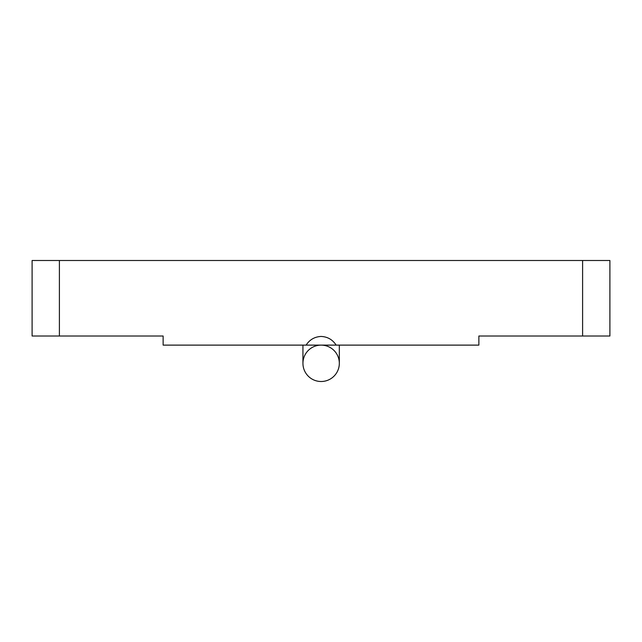 <?xml version="1.0" encoding="UTF-8"?>
<svg xmlns="http://www.w3.org/2000/svg" width="642" height="642" viewBox="0 0 642 642"><rect width="100%" height="100%" fill="white"/><g stroke="black" fill="none" stroke-linecap="round" stroke-linejoin="round"><path stroke-width="0.96" d="M336.151 345.115L306.114 345.115C309.669 339.65 314.668 336.761 321.128 336.448C327.589 336.761 332.596 339.65 336.151 345.115L478.868 345.115L478.868 336.015L609.9 336.015L609.9 260.492L582.599 260.492L582.599 336.015M339.329 363.308A18.201 18.201 0 0 0 312.036 347.555A18.201 18.201 0 0 0 312.036 379.069A18.201 18.201 0 0 0 339.329 363.308L339.329 345.115M582.599 260.492L32.1 260.492L32.1 336.015L59.401 336.015L59.401 260.492M306.114 345.115L163.132 345.115L163.132 336.015L59.401 336.015M302.936 345.115L302.936 363.308"/></g></svg>
